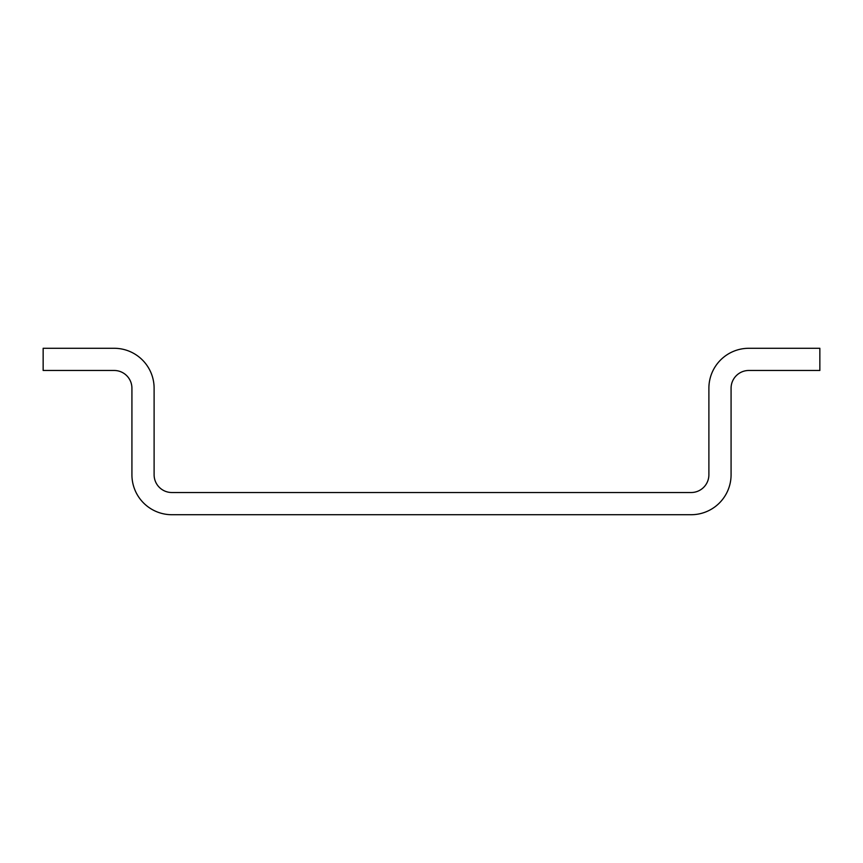 <?xml version="1.0" encoding="UTF-8"?>
<svg xmlns="http://www.w3.org/2000/svg" width="863" height="863" viewBox="0 0 863 863"><rect width="100%" height="100%" fill="white"/><g stroke="black" fill="none" stroke-linecap="round" stroke-linejoin="round"><path stroke-width="1.29" d="M131.92 474.769A39.946 39.946 0 0 0 171.856 514.715L691.144 514.715A39.946 39.946 0 0 0 731.08 474.769L731.08 388.231A17.756 17.756 0 0 1 748.836 370.475L819.85 370.475L819.85 348.285L748.836 348.285A39.946 39.946 0 0 0 708.89 388.231L708.89 474.769A17.756 17.756 0 0 1 691.144 492.525L171.856 492.525A17.756 17.756 0 0 1 154.11 474.769L154.11 388.231A39.946 39.946 0 0 0 114.164 348.285L43.15 348.285L43.15 370.475L114.164 370.475A17.756 17.756 0 0 1 131.92 388.231L131.92 474.769"/></g></svg>
